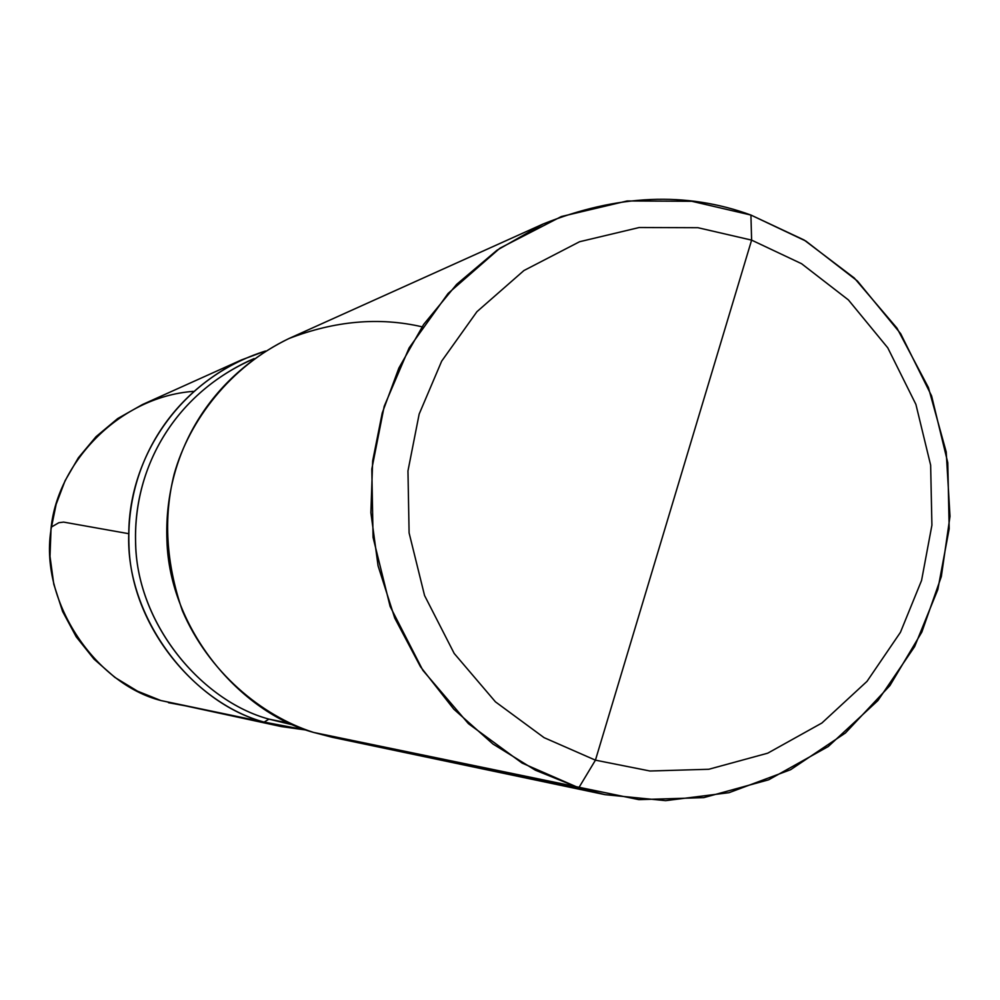 <?xml version="1.0" encoding="UTF-8"?>
<svg xmlns="http://www.w3.org/2000/svg" width="1000" height="1000" viewBox="0 0 1000 1000"><rect width="100%" height="100%" fill="white"/><g stroke="black" fill="none" stroke-linecap="round" stroke-linejoin="round"><path stroke-width="1.5" d="M193.137 391.375C117.05 397.25 55.65 465.613 50.812 531.025C39.975 603.4 96.6 684.188 160.875 700.537L264.137 722.1L281.275 726.562L160.875 700.537L264.137 722.1C192.413 703.175 125.175 618.062 128.787 533.15C129.213 456.138 181.025 377.587 265.5 351.012L241.513 359.913L142.475 404.538L117.688 418.562L96.025 436.675L78.35 457.812L65.075 480.737L56.15 504.288L51.013 529.4L50 556.375L53.775 584.163L62.587 611.45L76.237 636.85L94.012 659.125L114.862 677.387L137.562 691.188L160.875 700.537L189.775 706.575M281.275 726.562L306.613 730.113L264.137 722.1C196.488 703.812 131.15 627.188 128.975 545.612C125.975 469.85 165.35 397.05 241.513 359.913M674.025 498.475L595.438 760.163L544.075 737.65L495.438 701.838L454.188 653.45L424.562 595.525L409.1 532.9L407.962 470.925L419.162 414.075L441.675 361.138L476.925 311.7L523.925 270.538L579.587 241.725L639.25 227.512L697.95 227.712L751.612 240.125L595.438 760.163L578.787 787.812L604.987 794.65L665.638 800.65L729.025 792.688L790.575 769.725L845.475 732.962L889.9 685.612L921.85 632.062L941.338 576.525L950 516.337L946.213 451.925L928.425 387.562L896.988 328.137L854.287 278.012L804.175 240.037L750.925 215.05L751.612 240.125L801.575 263.712L848.4 299.925L887.763 347.812L915.9 404.387L930.638 465.138L931.912 525.2L921.562 580.462L900.438 632.325L867.013 681.363L821.888 723.025L767.712 753.188L708.775 769.275L649.95 771L595.438 760.163L649.95 771L708.775 769.275L767.712 753.188L821.888 723.025L867.013 681.363L900.438 632.325L921.562 580.462L931.912 525.2L930.638 465.138L915.9 404.387L887.763 347.812L848.4 299.925L801.575 263.712L751.612 240.125L674.025 498.475M264.137 722.1L306.613 730.113L264.137 722.1C192.413 703.175 125.175 618.062 128.787 533.15C129.213 456.138 181.025 377.587 265.5 351.012C181.025 377.587 129.213 456.138 128.787 533.15C125.175 618.062 192.413 703.175 264.137 722.1L268.95 719.125L289.713 723.312L268.95 719.125L264.137 722.1M293.4 724.938L268.95 719.125L293.9 725.163M604.987 794.65L332.262 737.288L313.675 732.45L351.788 740.413M543.1 224L289.012 338.5C206.412 378.787 163.65 457.975 166.938 540.438C169.325 629.225 240.3 712.613 313.675 732.45L638.913 799.65L703.75 797.638L768.65 779.812L828.263 746.525L877.887 700.6L914.625 646.612L937.825 589.562L949.188 528.763L947.788 462.738L931.6 395.925L900.675 333.688L857.4 280.988L805.9 241.088L750.925 215.05L751.612 240.125L697.95 227.712L639.25 227.512L579.587 241.725L523.925 270.538L476.925 311.7L441.675 361.138L419.162 414.075L407.962 470.925L409.1 532.9L424.562 595.525L454.188 653.45L495.438 701.838L544.075 737.65L595.438 760.163L578.787 787.812L535.337 770.188L492.938 744.013L453.862 709.237L420.45 666.7L394.75 618.1L378.075 565.85L370.875 512.625L372.663 460.975L382.238 412.975L398.875 368.038L423.675 324.412L456.662 284.35L497.013 250.212L543.1 224C617.1 194.35 686.375 191.363 750.925 215.05L691.825 201.287L627.163 200.963L561.375 216.525L499.95 248.175L448.05 293.488L409.1 347.95L384.2 406.312L371.812 469.025L373.062 537.4L390.138 606.475L422.863 670.337L468.413 723.662L522.112 763.088L578.787 787.812L313.675 732.45C261 715.638 208.463 671.612 182.362 610.712C166 562.95 163.275 517.388 174.2 474.012C189.25 420.325 230.387 366.512 288.837 338.587C334.812 320.812 379.225 316.887 422.05 326.812M253.7 358.888C175.9 392.625 133.625 466.25 135.562 541.3C136.025 622.812 201.05 700.875 268.95 719.125C202.05 701.038 137.55 625.062 135.675 544.438C132.875 469.675 172.237 397.575 247.787 361.388L254.137 358.575M128.775 533.7L63.625 522.1L58.837 522.712L51.312 527.1M168.512 702.7L193.512 707.35"/></g></svg>
